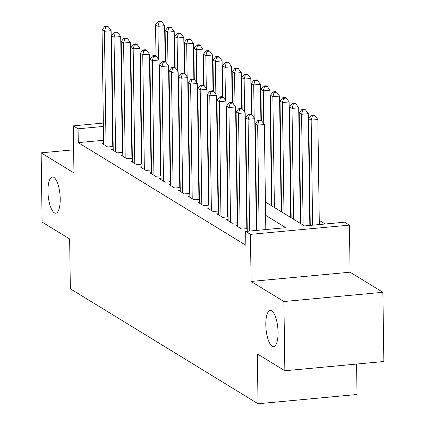 <?xml version="1.0" encoding="UTF-8"?>
<svg xmlns="http://www.w3.org/2000/svg" width="425" height="425" viewBox="0 0 425 425"><rect width="100%" height="100%" fill="white"/><g stroke="black" fill="none" stroke-linecap="round" stroke-linejoin="round"><path stroke-width="0.64" d="M265.8 324.769A18.185 5.923 84.7 0 1 270.242 310.415A18.185 5.923 84.7 0 1 278.062 332.276A18.185 5.923 84.7 0 1 273.626 346.63A18.185 5.923 84.7 0 1 265.8 324.769M47.956 191.34A18.185 5.923 84.7 0 1 52.392 176.986A18.185 5.923 84.7 0 1 60.212 198.847A18.185 5.923 84.7 0 1 55.776 213.201A18.185 5.923 84.7 0 1 47.956 191.34M265.428 201.997L304.513 225.935L344.638 222.185L349.43 225.117L250.442 234.366L245.655 231.434L285.786 227.683L265.614 215.332M350.083 272.197L251.101 281.446L283.895 301.532L284.862 370.765L383.849 361.516L382.882 292.283L350.083 272.197L349.43 225.117M356.591 364.06L357.016 394.501L258.028 403.75L70.343 288.798L69.647 238.951L42.117 222.089L41.151 152.857L73.95 172.943L73.291 125.864L103.355 123.053M325.194 224.002L319.26 220.368M310.112 214.763L309.682 214.503M300.533 208.898L300.108 208.638M290.96 203.033L290.53 202.773M281.382 197.168L280.957 196.908M271.809 191.303L271.378 191.043M283.895 301.532L382.882 292.283M73.626 149.818L41.151 152.857M103.594 140.277L78.274 142.641L245.847 245.278L245.655 231.471M237.697 225.425L236.04 225.579L241.782 229.096L247.233 228.592M228.119 219.56L226.461 219.714L232.209 223.231L237.66 222.727M218.546 213.695L216.888 213.849L222.631 217.366L228.082 216.862M208.967 207.83L207.31 207.984L213.058 211.501L218.508 210.997M199.394 201.965L197.737 202.119L203.479 205.636L208.93 205.132M189.816 196.1L188.158 196.254L193.906 199.771L199.357 199.267M180.242 190.235L178.585 190.389L184.328 193.906L189.778 193.402M170.664 184.37L169.007 184.524L174.755 188.041L180.205 187.537M161.091 178.505L159.433 178.659L165.176 182.176L170.627 181.672M151.512 172.64L149.855 172.794L155.603 176.311L161.054 175.807M141.939 166.775L140.282 166.929L146.025 170.446L151.475 169.942M132.366 160.91L130.703 161.064L136.452 164.581L141.902 164.077M122.788 155.045L121.13 155.199L126.873 158.716L132.324 158.212M113.215 149.18L111.552 149.334L117.3 152.851L122.751 152.347M272 205.116L271.575 204.855M281.578 210.981L281.148 210.72M291.152 216.846L290.727 216.585M300.73 222.711L300.3 222.45M266.337 229.5L265.806 229.176M256.658 223.571L256.233 223.311M247.084 217.706L246.654 217.446M237.506 211.841L237.081 211.581M227.933 205.976L227.502 205.716M218.354 200.111L217.929 199.851M208.781 194.246L208.351 193.986M199.203 188.381L198.778 188.121M189.63 182.516L189.199 182.256M180.051 176.651L179.626 176.391M170.478 170.786L170.048 170.526M160.9 164.921L160.475 164.661M151.327 159.056L150.896 158.796M141.748 153.191L141.323 152.931M132.175 147.326L131.745 147.066M122.597 141.461L122.172 141.201M113.077 139.389L112.652 139.432M103.636 143.315L101.979 143.469L107.722 146.986L113.172 146.482M113.162 145.6L112.737 145.339M122.74 151.465L122.31 151.204M132.313 157.33L131.888 157.069M141.892 163.195L141.461 162.934M151.465 169.06L151.04 168.799M161.043 174.925L160.613 174.664M170.616 180.79L170.191 180.529M180.195 186.655L179.764 186.394M189.768 192.52L189.343 192.259M199.346 198.385L198.916 198.124M208.919 204.25L208.494 203.989M218.498 210.115L218.067 209.854M228.071 215.98L227.646 215.719M237.644 221.845L237.219 221.584M247.222 227.71L246.798 227.449M251.101 281.446L250.442 234.366M78.274 142.641L78.078 128.796L73.291 125.864M284.862 370.765L257.332 353.903L258.028 403.75M140.941 125.752L141.371 126.012M150.519 131.617L150.944 131.877M160.092 137.482L160.523 137.742M169.671 143.347L170.096 143.607M179.244 149.212L179.674 149.472M188.822 155.077L189.247 155.337M198.395 160.942L198.826 161.202M207.974 166.807L208.399 167.067M217.547 172.672L217.977 172.933M227.125 178.537L227.55 178.798M236.698 184.402L237.129 184.663M246.277 190.267L246.702 190.528M255.85 196.132L256.28 196.393M150.806 122.002L150.386 122.039M141.328 122.889L140.903 122.926M112.412 122.209L112.838 122.172M121.895 121.322L122.315 121.284M131.373 120.434L131.798 120.397M140.856 119.552L141.281 119.51M150.338 118.665L150.763 118.628M112.88 125.545L112.46 125.582M103.402 126.432L78.078 128.796M256.466 209.727L256.036 209.467M246.888 203.862L246.463 203.602M237.315 197.997L236.884 197.737M227.736 192.132L227.311 191.872M218.163 186.267L217.733 186.007M208.585 180.402L208.16 180.142M199.012 174.537L198.581 174.277M189.433 168.672L189.008 168.412M179.86 162.807L179.43 162.547M170.282 156.942L169.857 156.682M160.708 151.077L160.278 150.817M151.13 145.212L150.705 144.952M141.557 139.347L141.132 139.087M131.978 133.482L131.553 133.222M122.405 127.617L121.98 127.357M112.752 146.519L111.132 30.69L104.444 31.312L106.048 145.961M105.682 27.083L108.359 26.833L107.403 26.249L104.725 26.499L105.682 27.083L104.444 31.312L102.053 29.846L103.652 144.495M111.132 30.69L108.359 26.833M104.725 26.499L102.053 29.846M165.139 61.614L164.64 25.691L157.951 26.313L155.555 24.847L155.991 56.01M158.408 59.176L157.951 26.313L159.189 22.084L161.867 21.834L160.905 21.25L158.233 21.5L159.189 22.084M155.555 24.847L158.233 21.5M161.867 21.834L164.64 25.691M122.326 152.384L120.711 36.555L114.022 37.177L115.621 151.826M115.26 32.948L117.938 32.698L116.976 32.114L114.304 32.364L115.26 32.948L114.022 37.177L111.626 35.711L113.231 150.36M120.711 36.555L117.938 32.698M114.304 32.364L111.626 35.711M131.904 158.249L130.284 42.42L123.595 43.042L125.2 157.691M124.833 38.813L127.511 38.563L126.554 37.979L123.877 38.229L124.833 38.813L123.595 43.042L121.205 41.576L122.804 156.225M130.284 42.42L127.511 38.563M123.877 38.229L121.205 41.576M141.477 164.114L139.862 48.285L133.174 48.907L134.773 163.556M134.412 44.678L137.089 44.428L136.127 43.844L133.455 44.094L134.412 44.678L133.174 48.907L130.778 47.441L132.382 162.09M139.862 48.285L137.089 44.428M133.455 44.094L130.778 47.441M151.056 169.979L149.435 54.15L142.747 54.772L144.351 169.421M143.985 50.543L146.662 50.293L145.706 49.709L143.028 49.959L143.985 50.543L142.747 54.772L140.356 53.306L141.955 167.955M149.435 54.15L146.662 50.293M143.028 49.959L140.356 53.306M174.718 67.479L174.213 31.556L167.53 32.178L165.134 30.712L165.569 61.875M167.987 65.041L167.53 32.178L168.768 27.949L171.44 27.699L170.483 27.115L167.806 27.365L168.768 27.949M165.134 30.712L167.806 27.365M171.44 27.699L174.213 31.556M184.291 73.344L183.791 37.421L177.103 38.043L174.707 36.577L175.143 67.74M177.56 70.906L177.103 38.043L178.341 33.814L181.018 33.564L180.057 32.98L177.384 33.23L178.341 33.814M174.707 36.577L177.384 33.23M181.018 33.564L183.791 37.421M193.869 79.209L193.364 43.286L186.681 43.908L184.285 42.442L184.721 73.605M187.138 76.771L186.681 43.908L187.919 39.679L190.591 39.429L189.635 38.845L186.958 39.095L187.919 39.679M184.285 42.442L186.958 39.095M190.591 39.429L193.364 43.286M203.442 85.074L202.943 49.151L196.254 49.773L193.858 48.307L194.294 79.47M196.711 82.636L196.254 49.773L197.492 45.544L200.17 45.294L199.208 44.71L196.536 44.96L197.492 45.544M193.858 48.307L196.536 44.96M200.17 45.294L202.943 49.151M160.629 175.844L159.014 60.015L152.325 60.637L153.924 175.286M153.563 56.408L156.235 56.158L155.279 55.574L152.607 55.824L153.563 56.408L152.325 60.637L149.929 59.171L151.534 173.82M159.014 60.015L156.235 56.158M152.607 55.824L149.929 59.171M213.021 90.939L212.516 55.016L205.827 55.638L203.437 54.172L203.873 85.335M206.29 88.501L205.827 55.638L207.071 51.409L209.743 51.159L208.787 50.575L206.109 50.825L207.071 51.409M203.437 54.172L206.109 50.825M209.743 51.159L212.516 55.016M170.207 181.709L168.587 65.88L161.898 66.502L163.503 181.151M163.136 62.273L165.814 62.023L164.857 61.439L162.18 61.689L163.136 62.273L161.898 66.502L159.508 65.036L161.107 179.685M168.587 65.88L165.814 62.023M162.18 61.689L159.508 65.036M222.594 96.804L222.094 60.881L215.406 61.503L213.01 60.037L213.446 91.2M215.863 94.366L215.406 61.503L216.644 57.274L219.321 57.024L218.36 56.44L215.688 56.69L216.644 57.274M213.01 60.037L215.688 56.69M219.321 57.024L222.094 60.881M179.78 187.574L178.165 71.745L171.477 72.367L173.076 187.016M172.715 68.138L175.387 67.888L174.431 67.304L171.758 67.554L172.715 68.138L171.477 72.367L169.081 70.901L170.685 185.55M178.165 71.745L175.387 67.888M171.758 67.554L169.081 70.901M232.172 102.669L231.667 66.746L224.979 67.368L222.588 65.902L223.024 97.065M225.441 100.231L224.979 67.368L226.222 63.139L228.894 62.889L227.938 62.305L225.261 62.555L226.222 63.139M222.588 65.902L225.261 62.555M228.894 62.889L231.667 66.746M189.359 193.439L187.738 77.61L181.05 78.232L182.654 192.881M182.288 74.003L184.965 73.753L184.009 73.169L181.332 73.419L182.288 74.003L181.05 78.232L178.659 76.766L180.258 191.415M187.738 77.61L184.965 73.753M181.332 73.419L178.659 76.766M241.745 108.534L241.246 72.611L234.558 73.233L232.162 71.767L232.597 102.93M235.014 106.096L234.558 73.233L235.795 69.004L238.473 68.754L237.511 68.17L234.839 68.42L235.795 69.004M232.162 71.767L234.839 68.42M238.473 68.754L241.246 72.611M198.932 199.304L197.317 83.475L190.628 84.097L192.227 198.746M191.866 79.868L194.538 79.618L193.582 79.034L190.91 79.284L191.866 79.868L190.628 84.097L188.232 82.631L189.837 197.28M197.317 83.475L194.538 79.618M190.91 79.284L188.232 82.631M251.324 114.399L250.819 78.476L244.131 79.098L241.74 77.632L242.176 108.795M244.593 111.961L244.131 79.098L245.368 74.869L248.046 74.619L247.09 74.035L244.412 74.285L245.368 74.869M241.74 77.632L244.412 74.285M248.046 74.619L250.819 78.476M208.51 205.169L206.89 89.34L200.202 89.962L201.806 204.611M201.439 85.733L204.117 85.483L203.161 84.899L200.483 85.149L201.439 85.733L200.202 89.962L197.811 88.496L199.41 203.145M206.89 89.34L204.117 85.483M200.483 85.149L197.811 88.496M260.897 120.264L260.398 84.341L253.709 84.963L251.313 83.497L251.749 114.66M254.166 117.826L253.709 84.963L254.947 80.734L257.624 80.484L256.663 79.9L253.991 80.15L254.947 80.734M251.313 83.497L253.991 80.15M257.624 80.484L260.398 84.341M218.083 211.034L216.468 95.205L209.78 95.827L211.379 210.476M211.018 91.598L213.69 91.348L212.734 90.764L210.062 91.014L211.018 91.598L209.78 95.827L207.384 94.361L208.988 209.01M216.468 95.205L213.69 91.348M210.062 91.014L207.384 94.361M271.586 205.769L269.971 90.206L263.282 90.828L260.892 89.362L261.327 120.525M263.744 123.691L263.282 90.828L264.52 86.599L267.197 86.349L266.241 85.765L263.564 86.015L264.52 86.599M260.892 89.362L263.564 86.015M267.197 86.349L269.971 90.206M227.662 216.899L226.042 101.07L219.353 101.692L220.958 216.341M220.591 97.463L223.268 97.213L222.312 96.629L219.635 96.879L220.591 97.463L219.353 101.692L216.962 100.226L218.562 214.875M226.042 101.07L223.268 97.213M219.635 96.879L216.962 100.226M281.164 211.634L279.549 96.071L272.861 96.693L270.465 95.227L272.016 206.029M274.407 207.496L272.861 96.693L274.098 92.464L276.776 92.214L275.814 91.63L273.142 91.88L274.098 92.464M270.465 95.227L273.142 91.88M276.776 92.214L279.549 96.071M290.737 217.499L289.122 101.936L282.434 102.558L280.043 101.092L281.589 211.894M283.985 213.361L282.434 102.558L283.672 98.329L286.349 98.079L285.393 97.495L282.715 97.745L283.672 98.329M280.043 101.092L282.715 97.745M286.349 98.079L289.122 101.936M300.316 223.364L298.701 107.801L292.012 108.423L289.616 106.957L291.168 217.759M293.558 219.226L292.012 108.423L293.25 104.194L295.928 103.944L294.966 103.36L292.294 103.61L293.25 104.194M289.616 106.957L292.294 103.61M295.928 103.944L298.701 107.801M237.235 222.764L235.62 106.935L228.932 107.557L230.531 222.206M230.169 103.328L232.842 103.078L231.885 102.494L229.213 102.744L230.169 103.328L228.932 107.557L226.536 106.091L228.14 220.74M235.62 106.935L232.842 103.078M229.213 102.744L226.536 106.091M246.813 228.629L245.193 112.8L238.505 113.422L240.109 228.071M239.742 109.193L242.42 108.943L241.464 108.359L238.786 108.609L239.742 109.193L238.505 113.422L236.114 111.956L237.713 226.605M245.193 112.8L242.42 108.943M238.786 108.609L236.114 111.956M256.333 230.435L254.772 118.665L248.083 119.287L249.645 231.062M249.321 115.058L251.993 114.808L251.037 114.224L248.365 114.474L249.321 115.058L248.083 119.287L245.687 117.821L247.27 231.28M254.772 118.665L251.993 114.808M248.365 114.474L245.687 117.821M309.836 225.436L308.274 113.666L301.585 114.288L299.195 112.822L300.741 223.624M303.137 225.091L301.585 114.288L302.823 110.059L305.501 109.809L304.544 109.225L301.867 109.475L302.823 110.059M299.195 112.822L301.867 109.475M305.501 109.809L308.274 113.666M265.811 229.548L264.345 124.53L257.656 125.152L259.123 230.175M258.894 120.923L261.572 120.673L260.615 120.089L257.938 120.339L258.894 120.923L257.656 125.152L255.266 123.686L256.753 230.398M264.345 124.53L261.572 120.673M257.938 120.339L255.266 123.686M319.318 224.549L317.852 119.531L311.164 120.153L308.768 118.687L310.261 225.399M312.63 225.176L311.164 120.153L312.402 115.924L315.074 115.674L314.118 115.09L311.445 115.34L312.402 115.924M308.768 118.687L311.445 115.34M315.074 115.674L317.852 119.531"/></g></svg>
